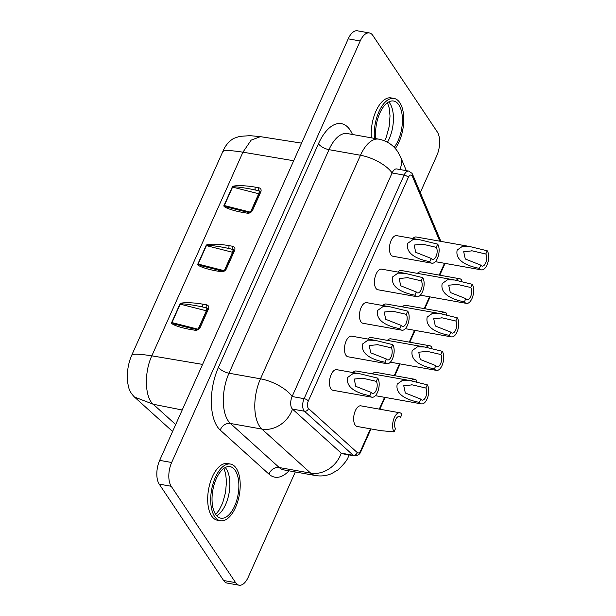 <?xml version="1.0" encoding="UTF-8"?>
<svg xmlns="http://www.w3.org/2000/svg" width="616" height="616" viewBox="0 0 616 616"><rect width="100%" height="100%" fill="white"/><g stroke="black" fill="none" stroke-linecap="round" stroke-linejoin="round"><path stroke-width="0.92" d="M439.786 241.179L412.397 176.353A5.236 2.564 100.1 0 0 412.112 175.814A5.236 2.564 100.1 0 0 408.316 177.462L308.316 401.024A5.236 2.564 100.1 0 0 308.531 408.562L357.295 452.614A3.488 2.911 -47.9 0 1 353.222 455.286L304.458 411.226A8.724 4.274 -79.9 0 1 303.873 410.541A8.724 4.274 -79.9 0 1 304.096 398.66L404.096 175.098A8.724 4.274 -79.9 0 1 408.678 171.079L396.689 168.946A8.724 4.274 100.1 0 0 392.107 172.965L292.107 396.527A8.724 4.274 100.1 0 0 291.884 408.408A8.724 4.274 100.1 0 0 292.469 409.093L341.233 453.145A8.724 4.274 100.1 0 0 342.396 453.738L354.385 455.878A8.724 4.274 -79.9 0 1 353.222 455.286L341.233 453.145A26.18 21.837 -47.9 0 1 310.68 473.134L279.21 467.529A34.912 17.086 100.1 0 0 283.861 469.908L315.33 475.513A34.912 17.086 -79.9 0 1 310.68 473.134L261.908 429.082A34.912 17.086 -79.9 0 1 259.59 426.349A34.912 17.086 -79.9 0 1 260.476 378.817L229.006 373.211A34.912 17.086 100.1 0 0 228.12 420.751A34.912 17.086 100.1 0 0 230.438 423.477L279.21 467.529A8.724 7.276 -47.9 0 0 269.023 474.197L220.259 430.137A43.636 21.352 -79.9 0 1 218.457 367.313L318.464 143.751A8.724 3.457 -155.9 0 0 329.006 149.657L229.006 373.211A8.724 3.457 -155.9 0 1 218.457 367.313M407.707 311.126A10.472 5.128 -79.9 0 1 407.445 325.387A10.472 5.128 -79.9 0 1 401.948 330.215A10.472 5.128 -79.9 0 1 399.861 328.682L401.301 325.464A6.63 3.249 100.1 0 0 402.618 326.434A6.63 3.249 100.1 0 0 406.622 321.983A6.63 3.249 100.1 0 0 406.267 314.345L407.707 311.126L390.167 306.837L382.96 306.629L377.647 310.418C375.113 322.445 391.553 327.173 399.861 328.682M389.481 306.722L366.659 302.656A10.472 5.128 100.1 0 0 361.161 307.484A10.472 5.128 100.1 0 0 362.986 323.277L401.948 330.215M472.249 284.299A10.472 5.128 -79.9 0 1 471.979 298.56A10.472 5.128 -79.9 0 1 466.481 303.388A10.472 5.128 -79.9 0 1 464.395 301.855L465.835 298.637A6.63 3.249 100.1 0 0 467.159 299.607A6.63 3.249 100.1 0 0 471.155 295.156A6.63 3.249 100.1 0 0 470.809 287.518L472.249 284.299L454.708 280.01L447.493 279.795L442.18 283.591C439.647 295.611 456.094 300.346 464.395 301.855M454.015 279.887L401.224 270.486A10.472 5.128 100.1 0 0 397.813 272.033M427.288 384.808A10.472 5.128 -79.9 0 1 427.019 399.068A10.472 5.128 -79.9 0 1 421.521 403.903A10.472 5.128 -79.9 0 1 419.434 402.371L420.874 399.153A6.63 3.249 100.1 0 0 422.199 400.123A6.63 3.249 100.1 0 0 426.195 395.665A6.63 3.249 100.1 0 0 425.849 388.026L427.288 384.808L409.74 380.526L402.533 380.311L397.22 384.107C394.687 396.127 411.126 400.862 419.434 402.371M409.055 380.403L356.264 371.001A10.472 5.128 100.1 0 0 352.853 372.541M437.683 244.121A10.472 5.128 -79.9 0 1 437.422 258.381A10.472 5.128 -79.9 0 1 431.924 263.209A10.472 5.128 -79.9 0 1 429.829 261.677L431.269 258.458A6.63 3.249 100.1 0 0 432.594 259.428A6.63 3.249 100.1 0 0 436.598 254.978A6.63 3.249 100.1 0 0 436.243 247.339L437.683 244.121L420.143 239.832L412.936 239.616L407.615 243.412C405.089 255.432 421.529 260.168 429.829 261.677M419.457 239.709L396.635 235.651A10.472 5.128 100.1 0 0 391.137 240.479A10.472 5.128 100.1 0 0 392.962 256.264L431.924 263.209M487.233 250.789A10.472 5.128 -79.9 0 1 486.971 265.049A10.472 5.128 -79.9 0 1 481.473 269.877A10.472 5.128 -79.9 0 1 479.379 268.353L480.819 265.134A6.63 3.249 100.1 0 0 482.143 266.104A6.63 3.249 100.1 0 0 486.147 261.646A6.63 3.249 100.1 0 0 485.793 254.008L487.233 250.789L469.692 246.508L462.485 246.292L457.164 250.088C454.639 262.108 471.078 266.844 479.379 268.353M469.007 246.385L416.208 236.983A10.472 5.128 100.1 0 0 412.797 238.523M394.317 417.61A10.472 5.128 100.1 0 0 394.055 431.87L380.688 430.653L357.18 426.465A10.472 5.128 100.1 0 1 355.355 410.672A10.472 5.128 100.1 0 1 360.853 405.844L399.815 412.782A10.472 5.128 100.1 0 0 394.317 417.61M392.723 344.629A10.472 5.128 -79.9 0 1 392.461 358.889A10.472 5.128 -79.9 0 1 386.964 363.717A10.472 5.128 -79.9 0 1 384.869 362.193L386.309 358.974A6.63 3.249 100.1 0 0 387.633 359.937A6.63 3.249 100.1 0 0 391.63 355.486A6.63 3.249 100.1 0 0 391.283 347.848L392.723 344.629L375.183 340.348L367.968 340.132L362.655 343.928C360.129 355.948 376.569 360.683 384.869 362.193M374.49 340.225L351.674 336.159A10.472 5.128 100.1 0 0 346.169 340.987A10.472 5.128 100.1 0 0 348.002 356.78L386.964 363.717M457.257 317.802A10.472 5.128 -79.9 0 1 456.995 332.062A10.472 5.128 -79.9 0 1 451.497 336.89A10.472 5.128 -79.9 0 1 449.403 335.358L450.843 332.139A6.63 3.249 100.1 0 0 452.167 333.11A6.63 3.249 100.1 0 0 456.171 328.659A6.63 3.249 100.1 0 0 455.817 321.021L457.257 317.802L439.716 313.513L432.509 313.298L427.196 317.094C424.663 329.121 441.102 333.849 449.403 335.358M439.031 313.398L386.24 303.996A10.472 5.128 100.1 0 0 382.821 305.536M416.285 291.961A6.63 3.249 100.1 0 0 417.61 292.931A6.63 3.249 100.1 0 0 421.606 288.481A6.63 3.249 100.1 0 0 421.259 280.842L422.699 277.624A10.472 5.128 -79.9 0 1 422.43 291.884A10.472 5.128 -79.9 0 1 416.932 296.712A10.472 5.128 -79.9 0 1 414.845 295.18L416.285 291.961L400.739 285.824L399.153 278.54L407.684 277.685L421.259 280.842M416.932 296.712L377.97 289.774A10.472 5.128 -79.9 0 1 376.145 273.981A10.472 5.128 -79.9 0 1 381.643 269.154L404.466 273.219M422.699 277.624L405.159 273.335L397.944 273.119L392.631 276.915C390.105 288.942 406.545 293.67 414.845 295.18M235.266 470.47A26.18 12.813 -79.9 0 1 236.644 500.615A26.18 12.813 -79.9 0 1 220.859 518.187A26.18 12.813 -79.9 0 1 215.631 514.36A26.18 12.813 -79.9 0 1 214.252 484.215A26.18 12.813 -79.9 0 1 230.037 466.635A26.18 12.813 -79.9 0 1 235.266 470.47M214.653 516.555A28.798 14.091 -79.9 0 1 213.136 483.391A28.798 14.091 -79.9 0 1 230.5 464.064A28.798 14.091 -79.9 0 1 236.251 468.275A28.798 14.091 -79.9 0 1 237.761 501.439A28.798 14.091 -79.9 0 1 220.397 520.766A28.798 14.091 -79.9 0 1 214.653 516.555M230.5 464.064L227.504 463.525A28.798 14.091 100.1 0 0 210.141 482.859A28.798 14.091 100.1 0 0 211.65 516.023A28.798 14.091 100.1 0 0 217.402 520.235L220.397 520.766M375.883 138.646A26.18 12.813 -79.9 0 1 380.172 112.374A26.18 12.813 -79.9 0 1 393.593 101.016A26.18 12.813 -79.9 0 1 398.822 104.843A26.18 12.813 -79.9 0 1 394.155 147.286M374.42 138.384A28.798 14.091 -79.9 0 1 394.048 98.437A28.798 14.091 -79.9 0 1 399.799 102.649A28.798 14.091 -79.9 0 1 395.295 148.51M394.048 98.437L391.052 97.906A28.798 14.091 100.1 0 0 371.417 137.845M371.325 392.477A6.63 3.249 100.1 0 0 372.649 393.447A6.63 3.249 100.1 0 0 376.645 388.996A6.63 3.249 100.1 0 0 376.299 381.358L377.739 378.139A10.472 5.128 -79.9 0 1 377.469 392.4A10.472 5.128 -79.9 0 1 371.972 397.228A10.472 5.128 -79.9 0 1 369.885 395.695L371.325 392.477L355.779 386.34L354.192 379.056L362.716 378.201L376.299 381.358M371.972 397.228L333.01 390.29A10.472 5.128 -79.9 0 1 331.185 374.497A10.472 5.128 -79.9 0 1 336.683 369.669L359.505 373.727M377.739 378.139L360.198 373.85L352.983 373.635L347.67 377.431C345.137 389.451 361.577 394.186 369.885 395.695M435.858 365.642A6.63 3.249 100.1 0 0 437.183 366.612A6.63 3.249 100.1 0 0 441.179 362.162A6.63 3.249 100.1 0 0 440.833 354.523L442.273 351.305A10.472 5.128 -79.9 0 1 442.011 365.565A10.472 5.128 -79.9 0 1 436.513 370.393A10.472 5.128 -79.9 0 1 434.419 368.861L435.858 365.642L420.312 359.505L418.734 352.221L427.258 351.366L440.833 354.523M367.837 339.039A10.472 5.128 -79.9 0 1 371.248 337.499L424.039 346.9M442.273 351.305L424.732 347.016L417.517 346.808L412.204 350.596C409.678 362.624 426.118 367.352 434.419 368.861M416.324 382.082L416.893 380.811A10.472 5.128 100.1 0 0 414.799 379.279A10.472 5.128 100.1 0 0 411.365 380.85M372.426 373.881A10.472 5.128 -79.9 0 1 375.837 372.341L414.799 379.279M461.284 281.566L461.854 280.295A10.472 5.128 100.1 0 0 459.767 278.763A10.472 5.128 100.1 0 0 456.325 280.334M417.386 273.365A10.472 5.128 -79.9 0 1 420.805 271.825L459.767 278.763M198.475 328.428L206.36 310.795L180.219 304.158L171.972 322.591L174.775 324.185L192.777 328.713A2.094 1.055 99.6 0 0 191.661 329.675C180.919 328.035 169.931 324.101 171.672 322.53L179.918 304.088C179.726 302.194 192.454 302.264 203.049 304.219L206.475 304.797A2.094 1.055 99.6 0 0 206.452 307.654L207.392 308.223L207.322 309.155L199.084 327.589C198.46 328.805 197.497 329.375 196.196 329.291A2.094 1.055 -80.4 0 0 195.087 330.253C197.343 330.392 199.053 329.421 200.231 327.342A2.094 0.832 -155.9 0 0 199.084 327.589M224.655 269.9L232.54 252.275L206.399 245.63L198.152 264.072L200.955 265.665L218.95 270.185A2.094 1.055 99.6 0 0 217.841 271.148C207.099 269.508 196.104 265.581 197.851 264.002L206.09 245.568C205.906 243.666 218.626 243.736 229.229 245.692L232.655 246.269A2.094 1.055 99.6 0 0 232.632 249.126L233.572 249.696L233.502 250.635L225.256 269.069C224.64 270.285 223.677 270.848 222.376 270.763A2.094 1.055 -80.4 0 0 221.267 271.725C223.516 271.872 225.233 270.901 226.403 268.822A2.094 0.832 -155.9 0 0 225.256 269.069M250.828 211.38L258.72 193.747L232.579 187.11L224.332 205.544L227.135 207.138L245.13 211.665A2.094 1.055 99.6 0 0 244.021 212.628C233.279 210.988 222.284 207.053 224.024 205.482L232.27 187.041C232.086 185.147 244.806 185.216 255.409 187.172L258.835 187.749A2.094 1.055 99.6 0 0 258.812 190.606L259.752 191.176L259.683 192.107L251.436 210.541C250.82 211.758 249.857 212.328 248.556 212.243A2.094 1.055 -80.4 0 0 247.447 213.205C249.696 213.344 251.413 212.374 252.583 210.295A2.094 0.832 -155.9 0 0 251.436 210.541M420.274 192.585L436.806 155.64A17.456 8.539 100.1 0 0 437.245 131.87L372.857 35.489A17.456 8.539 100.1 0 0 369.369 32.933L357.38 30.8A17.456 8.539 100.1 0 0 348.217 38.847L159.667 460.36A17.456 8.539 100.1 0 0 159.221 484.13L223.616 580.511A17.456 8.539 100.1 0 0 227.096 583.067L239.085 585.2A17.456 8.539 100.1 0 0 248.248 577.154L295.31 471.948M206.568 310.841A2.094 0.832 24.1 0 1 206.36 310.795A2.094 0.77 104.3 0 0 206.691 308.008L203.026 307.076A2.094 1.055 -80.4 0 1 203.049 304.219M179.918 304.088A2.094 0.832 -155.9 0 1 180.219 304.158C179.626 303.08 192.169 304.681 203.026 307.076L206.691 308.008A2.094 1.625 146.3 0 1 207.453 308.377M232.748 252.321A2.094 0.832 24.1 0 1 232.54 252.275A2.094 0.77 104.3 0 0 232.863 249.48L229.206 248.548A2.094 1.055 -80.4 0 1 229.229 245.692M206.09 245.568A2.094 0.832 -155.9 0 1 206.399 245.63C205.806 244.552 218.349 246.161 229.206 248.548L232.863 249.48A2.094 1.625 146.3 0 1 233.633 249.85M258.928 193.794A2.094 0.832 24.1 0 1 258.72 193.747A2.094 0.77 104.3 0 0 259.043 190.96L255.386 190.028A2.094 1.055 -80.4 0 1 255.409 187.172M232.27 187.041A2.094 0.832 -155.9 0 1 232.579 187.11C231.986 186.032 244.529 187.634 255.386 190.028L259.043 190.96A2.094 1.625 146.3 0 1 259.813 191.33M431.315 348.571L431.878 347.309A10.472 5.128 100.1 0 0 429.791 345.776A10.472 5.128 100.1 0 0 426.349 347.339M387.418 340.379A10.472 5.128 -79.9 0 1 390.829 338.831L429.791 345.776M446.3 315.069L446.87 313.798A10.472 5.128 100.1 0 0 444.775 312.266L405.813 305.328A10.472 5.128 100.1 0 0 402.402 306.868M455.817 321.021L442.242 317.864L433.718 318.718L435.304 326.003L450.843 332.139M391.283 347.848L377.708 344.69L369.184 345.545L370.763 352.837L386.309 358.974M394.055 431.87L395.495 428.651A6.63 3.249 100.1 0 1 395.141 421.013A6.63 3.249 100.1 0 1 399.145 416.562A6.63 3.249 100.1 0 1 400.469 417.533L401.909 414.314A10.472 5.128 100.1 0 0 399.815 412.782M485.793 254.008L472.218 250.851L463.694 251.713L465.28 258.997L480.819 265.134M436.243 247.339L422.668 244.182L414.145 245.037L415.731 252.321L431.269 258.458M444.775 312.266A10.472 5.128 100.1 0 0 441.341 313.837M425.849 388.026L412.266 384.869L403.742 385.731L405.328 393.016L420.874 399.153M470.809 287.518L457.234 284.361L448.702 285.216L450.288 292.5L465.835 298.637M406.267 314.345L392.692 311.188L384.168 312.043L385.755 319.327L401.301 325.464M369.369 32.933A17.456 8.539 100.1 0 0 360.206 40.979L171.656 462.5A17.456 8.539 100.1 0 0 171.209 486.263L235.605 582.644A17.456 8.539 100.1 0 0 239.085 585.2M318.464 143.751A43.636 21.352 -79.9 0 1 350.08 130.014A43.636 21.352 -79.9 0 1 352.46 134.473M347.339 133.556A34.912 17.086 100.1 0 0 329.006 149.657L360.476 155.263A34.912 17.086 -79.9 0 1 378.801 139.162L347.339 133.556M308.316 401.024A3.488 1.378 24.1 0 0 304.096 398.66L292.107 396.527A26.18 10.364 -155.9 0 0 260.476 378.817L360.476 155.263A26.18 10.364 -155.9 0 1 392.107 172.965L404.096 175.098A3.488 1.378 24.1 0 1 408.316 177.462M399.784 169.492A26.18 18.234 -22.9 0 0 400.554 156.934L406.352 170.663M308.531 408.562A3.488 2.911 -47.9 0 1 304.458 411.226L292.469 409.093A26.18 21.837 -47.9 0 1 261.908 429.082L230.438 423.477A8.724 7.276 132.1 0 0 220.259 430.137M412.397 176.353A3.488 2.433 -22.9 0 0 412.62 174.467L440.887 241.38M225.24 467.529A26.18 12.813 -79.9 0 1 226.272 468.868A26.18 12.813 -79.9 0 1 228.805 494.432A26.18 12.813 -79.9 0 1 216.663 515.7M388.796 101.902A26.18 12.813 -79.9 0 1 389.828 103.242A26.18 12.813 -79.9 0 1 387.479 142.227M301.57 143.135L260.422 136.652L251.166 140.125L242.935 152.183L151.829 355.84C144.044 372.395 144.76 397.389 153.215 404.242L175.683 424.547M293.693 160.745L242.935 152.183C229.645 150.127 223 150.019 223 151.852M200.231 327.342L208.477 308.909C209.194 306.753 208.531 305.382 206.475 304.797M195.087 330.253L191.661 329.675M226.403 268.822L234.65 250.389C235.374 248.233 234.704 246.854 232.655 246.269M221.267 271.725L217.841 271.148M252.583 210.295L260.83 191.861C261.554 189.705 260.884 188.334 258.835 187.749M247.447 213.205L244.021 212.628M202.587 364.403L151.829 355.84C138.538 353.792 131.901 353.676 131.901 355.509M182.197 409.987L153.215 404.242L134.427 397.004C131.193 393.609 129.314 390.498 128.775 387.656C126.942 380.904 127.258 375.49 127.396 373.512C127.82 366.913 129.298 360.745 131.816 355.016L222.915 151.351C225.225 145.684 228.805 141.372 233.664 138.423L239.655 136.375L250.042 135.666L260.422 136.66M172.611 431.423L171.433 430.438L172.634 431.377M224.024 205.482A2.094 0.832 -155.9 0 1 224.332 205.544L249.865 212.027M197.851 264.002A2.094 0.832 -155.9 0 1 198.152 264.072L223.685 270.555M171.672 322.53A2.094 0.832 -155.9 0 1 171.972 322.591L197.505 329.075M208.477 308.909A2.094 0.832 -155.9 0 0 207.322 309.155M234.65 250.389A2.094 0.832 -155.9 0 0 233.502 250.635M260.83 191.861A2.094 0.832 -155.9 0 0 259.683 192.107M357.295 452.614A5.236 2.564 100.1 0 0 360.745 450.558L370.462 428.828M379.279 409.124L384.561 397.32M394.271 375.621L399.553 363.81M409.255 342.119L414.537 330.307M424.239 308.608L429.521 296.804M439.231 275.106L444.513 263.301M360.745 450.558A3.488 1.378 24.1 0 1 360.938 451.451C359.89 454.338 357.711 455.817 354.385 455.878M360.206 40.979L348.217 38.847M171.656 462.5L159.667 460.36M171.209 486.263L159.221 484.13M235.605 582.644L223.616 580.511M288.981 470.824A43.636 21.352 -79.9 0 1 269.023 474.197M349.064 454.931L348.402 456.402A26.18 10.364 -155.9 0 0 348.764 454.877M378.801 139.162C386.856 140.779 393.162 144.953 397.728 151.675L400.554 156.934M408.678 171.079L412.019 173.342L412.62 174.467M436.513 370.393L390.375 362.177M426.557 351.251L427.258 351.374M362.015 378.078L362.716 378.201M171.433 430.438L134.427 397.004M384.684 140.879L386.232 137.299L389.127 126.75L390.028 115.947L389.204 108.046L387.472 102.726M215.7 514.468L219.165 510.079L222.676 502.918L225.571 492.377L226.472 481.573L225.649 473.673L223.916 468.353M192.777 328.713L196.196 329.291M218.95 270.185L222.376 270.763M245.13 211.665L248.556 212.243M406.976 277.562L407.677 277.685M445.06 263.394L439.778 275.206M430.068 296.897L424.786 308.708M415.084 330.407L409.802 342.211M400.092 363.91L394.81 375.714M385.108 397.412L379.826 409.224M371.009 428.928L360.938 451.451M441.541 317.74L442.242 317.871M451.497 336.89L405.359 328.675M377.007 344.575L377.708 344.698M471.517 250.735L472.218 250.858M481.473 269.877L435.335 261.661M421.968 244.059L422.668 244.182M411.565 384.754L412.266 384.877M421.521 403.903L375.383 395.68M456.525 284.238L457.226 284.361M466.481 303.388L420.351 295.172M391.992 311.072L392.692 311.195M348.402 456.402C347.694 459.528 344.182 464.056 337.861 469.97L331.608 473.612C326.38 475.837 320.951 476.468 315.33 475.513"/></g></svg>
